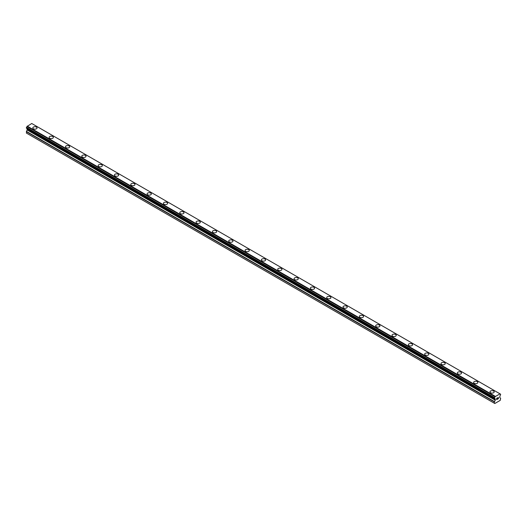 <?xml version="1.0" encoding="UTF-8"?>
<svg xmlns="http://www.w3.org/2000/svg" width="527" height="527" viewBox="0 0 527 527"><rect width="100%" height="100%" fill="white"/><g stroke="black" fill="none" stroke-linecap="round" stroke-linejoin="round"><path stroke-width="0.79" d="M32.806 127.942A2.115 1.225 180 0 1 34.11 126.816A2.115 1.225 180 0 1 36.416 127.079A2.115 1.225 180 0 1 37.042 127.942A2.115 1.225 180 0 1 35.731 129.075A2.115 1.225 180 0 1 33.425 128.805A2.115 1.225 180 0 1 32.806 127.942A2.115 1.225 180 0 1 34.11 126.816A2.115 1.225 180 0 1 36.416 127.079A2.115 1.225 180 0 1 37.042 127.942M49.13 137.369A2.115 1.225 180 0 1 50.44 136.243A2.115 1.225 180 0 1 52.746 136.506A2.115 1.225 180 0 1 53.365 137.369A2.115 1.225 180 0 1 52.061 138.496A2.115 1.225 180 0 1 49.749 138.232A2.115 1.225 180 0 1 49.13 137.369A2.115 1.225 180 0 1 50.44 136.243A2.115 1.225 180 0 1 52.746 136.506A2.115 1.225 180 0 1 53.365 137.369M65.46 146.796A2.115 1.225 180 0 1 66.764 145.669A2.115 1.225 180 0 1 69.07 145.933A2.115 1.225 180 0 1 69.689 146.796A2.115 1.225 180 0 1 68.385 147.922A2.115 1.225 180 0 1 66.079 147.659A2.115 1.225 180 0 1 65.46 146.796A2.115 1.225 180 0 1 66.764 145.669A2.115 1.225 180 0 1 69.07 145.933A2.115 1.225 180 0 1 69.689 146.796M81.784 156.223A2.115 1.225 180 0 1 83.095 155.096A2.115 1.225 180 0 1 85.4 155.36A2.115 1.225 180 0 1 86.02 156.223A2.115 1.225 180 0 1 84.715 157.349A2.115 1.225 180 0 1 82.403 157.086A2.115 1.225 180 0 1 81.784 156.223A2.115 1.225 180 0 1 83.095 155.096A2.115 1.225 180 0 1 85.4 155.36A2.115 1.225 180 0 1 86.02 156.223M98.114 165.649A2.115 1.225 180 0 1 99.419 164.523A2.115 1.225 180 0 1 101.724 164.786A2.115 1.225 180 0 1 102.343 165.649A2.115 1.225 180 0 1 101.039 166.776A2.115 1.225 180 0 1 98.733 166.512A2.115 1.225 180 0 1 98.114 165.649A2.115 1.225 180 0 1 99.419 164.523A2.115 1.225 180 0 1 101.724 164.786A2.115 1.225 180 0 1 102.343 165.649M114.438 175.076A2.115 1.225 180 0 1 115.749 173.943A2.115 1.225 180 0 1 118.055 174.213A2.115 1.225 180 0 1 118.674 175.076A2.115 1.225 180 0 1 117.369 176.202A2.115 1.225 180 0 1 115.057 175.939A2.115 1.225 180 0 1 114.438 175.076A2.115 1.225 180 0 1 115.749 173.95A2.115 1.225 180 0 1 118.055 174.213A2.115 1.225 180 0 1 118.674 175.076M130.768 184.503A2.115 1.225 180 0 1 132.073 183.37A2.115 1.225 180 0 1 134.378 183.64A2.115 1.225 180 0 1 134.998 184.503A2.115 1.225 180 0 1 133.693 185.629A2.115 1.225 180 0 1 131.388 185.366A2.115 1.225 180 0 1 130.768 184.503A2.115 1.225 180 0 1 132.073 183.376A2.115 1.225 180 0 1 134.378 183.64A2.115 1.225 180 0 1 134.998 184.503M147.092 193.929A2.115 1.225 180 0 1 148.403 192.796A2.115 1.225 180 0 1 150.709 193.066A2.115 1.225 180 0 1 151.328 193.929A2.115 1.225 180 0 1 150.024 195.056A2.115 1.225 180 0 1 147.712 194.792A2.115 1.225 180 0 1 147.092 193.929A2.115 1.225 180 0 1 148.403 192.803A2.115 1.225 180 0 1 150.709 193.066A2.115 1.225 180 0 1 151.328 193.929M163.423 203.356A2.115 1.225 180 0 1 164.727 202.223A2.115 1.225 180 0 1 167.033 202.487A2.115 1.225 180 0 1 167.652 203.356A2.115 1.225 180 0 1 166.348 204.483A2.115 1.225 180 0 1 164.042 204.219A2.115 1.225 180 0 1 163.423 203.356A2.115 1.225 180 0 1 164.727 202.23A2.115 1.225 180 0 1 167.033 202.493A2.115 1.225 180 0 1 167.652 203.356M179.747 212.783A2.115 1.225 180 0 1 181.057 211.65A2.115 1.225 180 0 1 183.363 211.913A2.115 1.225 180 0 1 183.982 212.783A2.115 1.225 180 0 1 182.678 213.909A2.115 1.225 180 0 1 180.366 213.646A2.115 1.225 180 0 1 179.747 212.783A2.115 1.225 180 0 1 181.057 211.656A2.115 1.225 180 0 1 183.363 211.92A2.115 1.225 180 0 1 183.982 212.783M196.077 222.21A2.115 1.225 180 0 1 197.381 221.077A2.115 1.225 180 0 1 199.687 221.34A2.115 1.225 180 0 1 200.306 222.21A2.115 1.225 180 0 1 199.002 223.336A2.115 1.225 180 0 1 196.696 223.073A2.115 1.225 180 0 1 196.077 222.21A2.115 1.225 180 0 1 197.381 221.083A2.115 1.225 180 0 1 199.687 221.347A2.115 1.225 180 0 1 200.306 222.21M212.401 231.636A2.115 1.225 180 0 1 213.712 230.51A2.115 1.225 180 0 1 216.017 230.773A2.115 1.225 180 0 1 216.637 231.636M216.017 230.767A2.115 1.225 180 0 1 216.637 231.63A2.115 1.225 180 0 1 215.332 232.763A2.115 1.225 180 0 1 213.02 232.499A2.115 1.225 180 0 1 212.401 231.63A2.115 1.225 180 0 1 213.712 230.503A2.115 1.225 180 0 1 216.017 230.767M232.341 240.2A2.115 1.225 180 0 1 232.96 241.063A2.115 1.225 180 0 1 231.656 242.189A2.115 1.225 180 0 1 229.35 241.926A2.115 1.225 180 0 1 228.731 241.056A2.115 1.225 180 0 1 230.035 239.93A2.115 1.225 180 0 1 232.341 240.2M228.731 241.056A2.115 1.225 180 0 1 230.035 239.93A2.115 1.225 180 0 1 232.341 240.193A2.115 1.225 180 0 1 232.96 241.056M245.055 250.483A2.115 1.225 180 0 1 246.366 249.357A2.115 1.225 180 0 1 248.672 249.62A2.115 1.225 180 0 1 249.291 250.49A2.115 1.225 180 0 1 247.98 251.616A2.115 1.225 180 0 1 245.674 251.353A2.115 1.225 180 0 1 245.055 250.483A2.115 1.225 180 0 1 246.366 249.357A2.115 1.225 180 0 1 248.672 249.627A2.115 1.225 180 0 1 249.291 250.483M261.385 259.91A2.115 1.225 180 0 1 262.69 258.783A2.115 1.225 180 0 1 264.995 259.047A2.115 1.225 180 0 1 265.615 259.916A2.115 1.225 180 0 1 264.31 261.043A2.115 1.225 180 0 1 262.005 260.773A2.115 1.225 180 0 1 261.385 259.91A2.115 1.225 180 0 1 262.69 258.783A2.115 1.225 180 0 1 264.995 259.053A2.115 1.225 180 0 1 265.615 259.91M277.709 269.337A2.115 1.225 180 0 1 279.02 268.21A2.115 1.225 180 0 1 281.326 268.474A2.115 1.225 180 0 1 281.945 269.337A2.115 1.225 180 0 1 280.634 270.47A2.115 1.225 180 0 1 278.328 270.199A2.115 1.225 180 0 1 277.709 269.337A2.115 1.225 180 0 1 279.02 268.21A2.115 1.225 180 0 1 281.326 268.48A2.115 1.225 180 0 1 281.945 269.337M294.04 278.763A2.115 1.225 180 0 1 295.344 277.637A2.115 1.225 180 0 1 297.65 277.9A2.115 1.225 180 0 1 298.269 278.763A2.115 1.225 180 0 1 296.964 279.896A2.115 1.225 180 0 1 294.659 279.626A2.115 1.225 180 0 1 294.04 278.763A2.115 1.225 180 0 1 295.344 277.637A2.115 1.225 180 0 1 297.65 277.9A2.115 1.225 180 0 1 298.269 278.763M310.363 288.19A2.115 1.225 180 0 1 311.668 287.063A2.115 1.225 180 0 1 313.98 287.327A2.115 1.225 180 0 1 314.599 288.19A2.115 1.225 180 0 1 313.288 289.316A2.115 1.225 180 0 1 310.983 289.053A2.115 1.225 180 0 1 310.363 288.19A2.115 1.225 180 0 1 311.674 287.063A2.115 1.225 180 0 1 313.98 287.327A2.115 1.225 180 0 1 314.599 288.19M326.694 297.617A2.115 1.225 180 0 1 327.998 296.49A2.115 1.225 180 0 1 330.304 296.754A2.115 1.225 180 0 1 330.923 297.617A2.115 1.225 180 0 1 329.619 298.743A2.115 1.225 180 0 1 327.313 298.48A2.115 1.225 180 0 1 326.694 297.617A2.115 1.225 180 0 1 327.998 296.49A2.115 1.225 180 0 1 330.304 296.754A2.115 1.225 180 0 1 330.923 297.617M343.018 307.043A2.115 1.225 180 0 1 344.322 305.917A2.115 1.225 180 0 1 346.634 306.18A2.115 1.225 180 0 1 347.253 307.043A2.115 1.225 180 0 1 345.943 308.17A2.115 1.225 180 0 1 343.637 307.906A2.115 1.225 180 0 1 343.018 307.043A2.115 1.225 180 0 1 344.329 305.917A2.115 1.225 180 0 1 346.634 306.18A2.115 1.225 180 0 1 347.253 307.043M359.348 316.47A2.115 1.225 180 0 1 360.652 315.344A2.115 1.225 180 0 1 362.958 315.607A2.115 1.225 180 0 1 363.577 316.47A2.115 1.225 180 0 1 362.273 317.597A2.115 1.225 180 0 1 359.967 317.333A2.115 1.225 180 0 1 359.348 316.47A2.115 1.225 180 0 1 360.652 315.344A2.115 1.225 180 0 1 362.958 315.607A2.115 1.225 180 0 1 363.577 316.47M375.672 325.897A2.115 1.225 180 0 1 376.976 324.764A2.115 1.225 180 0 1 379.288 325.034A2.115 1.225 180 0 1 379.908 325.897A2.115 1.225 180 0 1 378.597 327.023A2.115 1.225 180 0 1 376.291 326.76A2.115 1.225 180 0 1 375.672 325.897A2.115 1.225 180 0 1 376.983 324.77A2.115 1.225 180 0 1 379.288 325.034A2.115 1.225 180 0 1 379.908 325.897M392.002 335.324A2.115 1.225 180 0 1 393.307 334.19A2.115 1.225 180 0 1 395.612 334.461A2.115 1.225 180 0 1 396.232 335.324A2.115 1.225 180 0 1 394.927 336.45A2.115 1.225 180 0 1 392.622 336.186A2.115 1.225 180 0 1 392.002 335.324A2.115 1.225 180 0 1 393.307 334.197A2.115 1.225 180 0 1 395.612 334.461A2.115 1.225 180 0 1 396.232 335.324M408.326 344.75A2.115 1.225 180 0 1 409.631 343.617A2.115 1.225 180 0 1 411.943 343.887A2.115 1.225 180 0 1 412.562 344.75A2.115 1.225 180 0 1 411.251 345.877A2.115 1.225 180 0 1 408.945 345.613A2.115 1.225 180 0 1 408.326 344.75A2.115 1.225 180 0 1 409.637 343.624A2.115 1.225 180 0 1 411.943 343.887A2.115 1.225 180 0 1 412.562 344.75M424.657 354.177A2.115 1.225 180 0 1 425.961 353.044A2.115 1.225 180 0 1 428.267 353.314A2.115 1.225 180 0 1 428.886 354.177A2.115 1.225 180 0 1 427.581 355.303A2.115 1.225 180 0 1 425.276 355.04A2.115 1.225 180 0 1 424.657 354.177A2.115 1.225 180 0 1 425.961 353.05A2.115 1.225 180 0 1 428.267 353.314A2.115 1.225 180 0 1 428.886 354.177M440.98 363.604A2.115 1.225 180 0 1 442.285 362.471A2.115 1.225 180 0 1 444.597 362.734A2.115 1.225 180 0 1 445.216 363.604A2.115 1.225 180 0 1 443.905 364.73A2.115 1.225 180 0 1 441.6 364.467A2.115 1.225 180 0 1 440.98 363.604A2.115 1.225 180 0 1 442.291 362.477A2.115 1.225 180 0 1 444.597 362.741A2.115 1.225 180 0 1 445.216 363.604M457.311 373.03A2.115 1.225 180 0 1 458.615 371.897A2.115 1.225 180 0 1 460.921 372.161A2.115 1.225 180 0 1 461.54 373.03A2.115 1.225 180 0 1 460.236 374.157A2.115 1.225 180 0 1 457.93 373.893A2.115 1.225 180 0 1 457.311 373.03A2.115 1.225 180 0 1 458.615 371.904A2.115 1.225 180 0 1 460.921 372.167A2.115 1.225 180 0 1 461.54 373.03M473.635 382.457A2.115 1.225 180 0 1 474.939 381.324A2.115 1.225 180 0 1 477.251 381.588A2.115 1.225 180 0 1 477.87 382.457A2.115 1.225 180 0 1 476.56 383.584A2.115 1.225 180 0 1 474.254 383.32A2.115 1.225 180 0 1 473.635 382.457A2.115 1.225 180 0 1 474.946 381.331A2.115 1.225 180 0 1 477.251 381.594A2.115 1.225 180 0 1 477.87 382.457M493.575 391.021A2.115 1.225 180 0 1 494.194 391.884A2.115 1.225 180 0 1 492.89 393.01A2.115 1.225 180 0 1 490.584 392.747A2.115 1.225 180 0 1 489.958 391.877A2.115 1.225 180 0 1 491.269 390.757A2.115 1.225 180 0 1 493.575 391.021M489.958 391.877A2.115 1.225 180 0 1 491.269 390.751A2.115 1.225 180 0 1 493.575 391.014A2.115 1.225 180 0 1 494.194 391.877M496.717 398.353L496.717 398.899L497.323 398.004L496.717 398.353M496.717 398.899L497.047 398.708L496.717 398.899M496.717 398.985L496.717 399.532L496.717 398.985M496.717 399.532L497.323 399.183L496.717 399.532M496.638 399.664L497.323 399.268L496.645 399.664L496.645 398.313L497.323 397.918M497.791 397.99L498.417 397.417M498.417 397.813L498.252 398.162L498.417 397.813M498.252 398.162L497.89 398.853L498.252 398.162M497.89 398.853L498.529 398.484L497.883 398.853M497.719 399.038L498.529 398.577L497.725 399.044L498.397 397.687L497.923 397.72L498.39 397.569M495.064 398.761L494.537 398.445A0.922 0.534 -60 0 1 494.86 398.465A0.922 0.534 -60 0 1 495.037 398.728L495.367 399.947L494.392 401.903L494.392 403.26L494.807 403.504L500.235 400.368L500.65 398.287L499.675 397.457L500.004 395.863A0.922 0.534 -60 0 1 500.505 395L500.61 394.189L32.496 123.937M494.537 398.445L494.543 397.602A0.922 0.534 -60 0 0 495.037 396.726L499.998 393.86A0.922 0.534 -60 0 0 500.182 394.143A0.922 0.534 -60 0 0 500.498 394.163L500.564 394.163M27.299 128.72L26.35 133.041L494.807 403.504M26.429 128.219L494.471 398.438L26.429 128.219M499.78 393.715L31.739 123.496L27.002 126.5A0.922 0.534 -60 0 1 26.502 127.382L26.39 128.199L494.431 398.419M500.498 394.163L500.004 393.873M495.261 396.324L27.22 126.105M495.057 396.679L27.015 126.454M495.037 396.726L27.002 126.5M494.543 397.602L26.502 127.382M494.478 397.681L26.436 127.455M494.392 403.26L26.35 133.041M494.431 397.753L26.39 127.534M494.392 397.892L26.35 127.666M494.392 398.326L26.35 128.107M495.367 399.058L27.325 128.838M495.367 399.947L27.325 129.721M495.288 400.21L27.246 129.991M494.471 401.633L26.429 131.414M494.392 401.903L26.35 131.678"/></g></svg>
